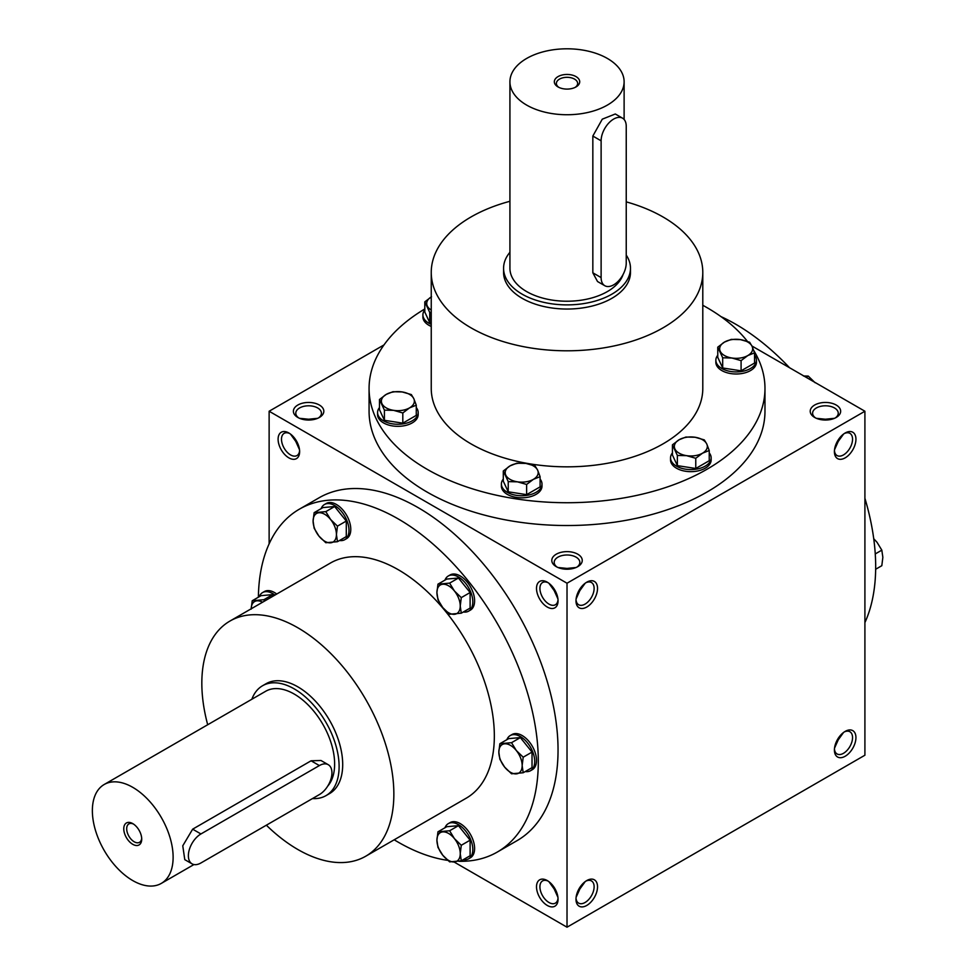 <?xml version="1.0" encoding="UTF-8"?>
<svg xmlns="http://www.w3.org/2000/svg" width="976" height="976" viewBox="0 0 976 976"><rect width="100%" height="100%" fill="white"/><g stroke="black" fill="none" stroke-linecap="round" stroke-linejoin="round"><path stroke-width="1.46" d="M317.651 418.314L308.611 419.229L308.611 420.034M308.611 419.229L299.571 418.314M296.484 441.03L295.789 441.433L299.51 449.729M299.595 450.595A12.822 7.405 60 0 1 296.985 455.548A12.822 7.405 60 0 1 284.15 448.155A12.822 7.405 60 0 1 284.162 433.344A12.822 7.405 60 0 1 289.75 433.551M295.789 441.433L290.47 434.064M288.872 432.99L288.872 432.99A15.226 8.796 60 0 1 299.632 451.644A15.226 8.796 60 0 1 288.872 457.866A15.226 8.796 60 0 1 278.099 439.212A15.226 8.796 60 0 1 288.872 432.99M585.161 583.258L579.842 590.626L579.146 590.224M576.06 567.507L567.019 568.422L567.019 569.228M567.019 568.422L557.979 567.507M558.016 599.789A12.822 7.405 60 0 1 555.393 604.742A12.822 7.405 60 0 1 542.571 597.336A12.822 7.405 60 0 1 542.571 582.538A12.822 7.405 60 0 1 548.17 582.745M547.28 582.184L547.28 582.184A15.226 8.796 60 0 1 558.052 600.838A15.226 8.796 60 0 1 547.28 607.048A15.226 8.796 60 0 1 536.507 588.406A15.226 8.796 60 0 1 547.28 582.184M585.161 881.645L579.842 889.014L579.146 888.611M558.016 898.176A12.822 7.405 60 0 1 555.393 903.129A12.822 7.405 60 0 1 542.571 895.736A12.822 7.405 60 0 1 542.571 880.925A12.822 7.405 60 0 1 548.17 881.133M547.28 880.572L547.28 880.572A15.226 8.796 60 0 1 558.052 899.225A15.226 8.796 60 0 1 547.28 905.447A15.226 8.796 60 0 1 536.507 886.794A15.226 8.796 60 0 1 547.28 880.572M554.893 888.611L554.197 889.014L557.93 897.31M554.197 889.014L548.89 881.645M554.893 590.224L554.197 590.626L557.93 598.91M554.197 590.626L548.89 583.258M837.554 739.418L838.25 739.82L843.569 732.451M837.554 441.03L838.25 441.433L843.569 434.064M825.428 420.034L825.428 419.229L834.468 418.314M299.364 509.179L319.103 497.784A197.957 114.29 60 0 1 418.07 507.593A197.957 114.29 60 0 1 547.39 682.029A197.957 114.29 60 0 1 517.048 840.653L497.309 852.048A197.957 114.29 -120 0 0 497.309 623.469A197.957 114.29 -120 0 0 299.364 509.179A197.957 114.29 -120 0 0 258.384 597.202M454.047 861.979L567.019 927.2L864.907 755.217L864.907 411.238L751.947 346.016M383.983 344.931L269.132 411.238L567.019 583.221L567.019 927.2M269.132 411.238L269.132 543.852M845.167 731.39L845.167 731.39A15.226 8.796 120 0 0 834.407 750.032A15.226 8.796 120 0 0 845.167 756.254A15.226 8.796 120 0 0 855.94 737.6A15.226 8.796 120 0 0 845.167 731.39M586.759 905.447A15.226 8.796 -60 0 1 575.986 899.225A15.226 8.796 -60 0 1 586.759 880.572A15.226 8.796 -60 0 1 597.532 886.794A15.226 8.796 -60 0 1 586.759 905.447M845.167 432.99L845.167 432.99A15.226 8.796 120 0 0 834.407 451.644A15.226 8.796 120 0 0 845.167 457.866A15.226 8.796 120 0 0 855.94 439.212A15.226 8.796 120 0 0 845.167 432.99M586.759 607.048A15.226 8.796 -60 0 1 575.986 600.838A15.226 8.796 -60 0 1 586.759 582.184A15.226 8.796 -60 0 1 597.532 588.406A15.226 8.796 -60 0 1 586.759 607.048M567.019 583.221L864.907 411.238M297.839 417.46A15.226 8.796 0 0 0 319.372 417.46A15.226 8.796 0 0 0 319.372 405.028A15.226 8.796 0 0 0 297.839 405.028A15.226 8.796 0 0 0 297.839 417.46L297.839 417.46M836.2 405.028A15.226 8.796 180 0 1 836.2 417.46A15.226 8.796 180 0 1 814.667 417.46A15.226 8.796 180 0 1 814.667 405.028A15.226 8.796 180 0 1 836.2 405.028M556.247 566.641A15.226 8.796 0 0 0 577.792 566.641A15.226 8.796 0 0 0 577.792 554.209A15.226 8.796 0 0 0 556.247 554.209A15.226 8.796 0 0 0 556.247 566.641L556.247 566.641M369.074 388.448L369.074 411.238A197.957 114.29 0 0 0 427.049 492.05A197.957 114.29 0 0 0 642.769 516.829A197.957 114.29 0 0 0 764.977 411.238L764.977 388.448A197.957 114.29 180 0 1 567.019 502.725A197.957 114.29 180 0 1 369.074 388.448A197.957 114.29 180 0 1 424.804 308.953M864.907 622.603A197.957 114.29 -120 0 0 864.907 498.272M789.535 367.72A197.957 114.29 -120 0 0 720.959 316.602M626.238 201.861A135.774 78.385 180 0 1 663.021 216.977A135.774 78.385 180 0 1 702.793 272.402A135.774 78.385 180 0 1 567.019 350.799A135.774 78.385 180 0 1 431.246 272.402A135.774 78.385 180 0 1 509.923 201.288M702.793 272.402L702.793 388.448A135.774 78.385 180 0 1 567.019 466.833A135.774 78.385 180 0 1 431.246 388.448L431.246 272.402M630.472 268.266L630.472 272.402A63.44 36.624 180 0 1 567.019 309.038A63.44 36.624 180 0 1 503.579 272.402L503.579 268.266A63.44 36.624 0 0 0 522.16 294.166A63.44 36.624 0 0 0 591.297 302.096A63.44 36.624 0 0 0 630.472 268.266A63.44 36.624 0 0 0 626.238 255.114M702.793 305.281A197.957 114.29 180 0 1 706.99 307.635A197.957 114.29 180 0 1 747.433 341.405M753.789 350.579A197.957 114.29 180 0 1 764.977 388.448M312.479 798.563A63.44 36.637 -120 0 0 325.972 795.647L329.559 793.586A63.44 36.637 -120 0 0 329.559 720.325A63.44 36.637 -120 0 0 266.119 683.688L262.532 685.762A63.44 36.637 -120 0 0 251.869 699.243M266.363 825.196A135.774 78.385 -120 0 0 297.839 849.498A135.774 78.385 -120 0 0 365.732 856.22A135.774 78.385 -120 0 0 365.732 699.438A135.774 78.385 -120 0 0 229.958 621.053A135.774 78.385 -120 0 0 207.693 724.741M365.732 856.22L466.223 798.197A135.774 78.385 -120 0 0 466.223 641.427A135.774 78.385 -120 0 0 330.449 563.03L229.958 621.053M394.194 839.787A197.957 114.29 -120 0 0 398.33 842.239A197.957 114.29 -120 0 0 447.801 860.368M458.927 861.296A197.957 114.29 -120 0 0 497.309 852.048M585.868 582.745A12.822 7.405 -60 0 1 591.468 582.538A12.822 7.405 -60 0 1 593.432 592.81A12.822 7.405 -60 0 1 585.063 604.107A12.822 7.405 -60 0 1 578.646 604.742A12.822 7.405 -60 0 1 576.023 599.789M579.842 590.626L576.108 598.91M834.443 450.595A12.822 7.405 120 0 0 837.054 455.548A12.822 7.405 120 0 0 849.889 448.155A12.822 7.405 120 0 0 849.889 433.344A12.822 7.405 120 0 0 844.289 433.551M834.529 449.729L838.25 441.433M585.868 881.133A12.822 7.405 -60 0 1 591.468 880.925A12.822 7.405 -60 0 1 593.432 891.198A12.822 7.405 -60 0 1 585.063 902.495A12.822 7.405 -60 0 1 578.646 903.129A12.822 7.405 -60 0 1 576.023 898.176M579.842 889.014L576.108 897.31M834.443 748.995A12.822 7.405 120 0 0 837.054 753.948A12.822 7.405 120 0 0 849.889 746.542A12.822 7.405 120 0 0 849.889 731.732A12.822 7.405 120 0 0 844.289 731.939M834.529 748.116L838.25 739.82M576.865 567.141A12.822 7.405 0 0 0 579.842 562.396A12.822 7.405 0 0 0 567.019 554.99A12.822 7.405 0 0 0 554.197 562.396A12.822 7.405 0 0 0 557.174 567.141M815.582 417.948A12.822 7.405 180 0 1 812.605 413.202A12.822 7.405 180 0 1 820.523 406.358A12.822 7.405 180 0 1 834.504 407.968A12.822 7.405 180 0 1 838.25 413.202A12.822 7.405 180 0 1 835.273 417.948M318.457 417.948A12.822 7.405 0 0 0 321.433 413.202A12.822 7.405 0 0 0 308.611 405.796A12.822 7.405 0 0 0 295.789 413.202A12.822 7.405 0 0 0 298.766 417.948M825.428 419.229L816.387 418.314M575.193 87.364A10.626 6.137 0 0 0 577.646 83.448A10.626 6.137 0 0 0 567.019 77.311A10.626 6.137 0 0 0 556.393 83.448A10.626 6.137 0 0 0 558.845 87.364M601.118 140.825L601.118 277.587A17.763 10.26 120 0 0 604.791 285.712A17.763 10.26 120 0 0 618.479 280.954A17.763 10.26 120 0 0 626.238 263.081L626.238 126.319A17.763 10.26 120 0 0 622.554 118.181A17.763 10.26 120 0 0 608.865 122.939A17.763 10.26 120 0 0 601.118 140.825L592.835 136.042L602.277 119.17L615.295 113.985L622.554 118.181M509.923 252.296A63.44 36.624 0 0 0 503.579 268.266M604.791 285.712L597.519 281.515L592.835 272.804L592.835 136.042M509.923 81.764A57.096 32.964 0 0 0 526.637 105.079A57.096 32.964 0 0 0 588.87 112.228A57.096 32.964 0 0 0 624.115 81.764A57.096 32.964 0 0 0 567.019 48.8A57.096 32.964 0 0 0 509.923 81.764L509.923 268.266A57.096 32.964 0 0 0 526.637 291.568A57.096 32.964 0 0 0 583.746 299.778A57.096 32.964 0 0 0 623.078 274.512M558.052 86.949A12.688 7.32 0 0 0 575.986 86.949A12.688 7.32 0 0 0 575.986 76.592A12.688 7.32 0 0 0 558.052 76.592A12.688 7.32 0 0 0 558.052 86.949L558.052 86.949M685.908 437.041L695.107 437.26L704.306 439.895L706.77 443.995A16.494 9.528 0 0 0 695.107 437.26A16.494 9.528 0 0 0 679.174 439.725A16.494 9.528 0 0 0 674.904 448.923A16.494 9.528 0 0 0 686.567 455.658A16.494 9.528 0 0 0 702.5 453.193A16.494 9.528 0 0 0 706.77 443.995L709.235 450.509L702.5 453.193L695.766 458.293L686.567 455.658L677.368 455.438L672.44 444.824L679.174 439.725L685.908 437.041M672.44 452.901A20.301 11.724 0 0 0 670.536 457.866L670.536 459.928A20.301 11.724 0 0 0 676.49 468.224A20.301 11.724 0 0 0 698.609 470.761A20.301 11.724 0 0 0 711.15 459.928L711.15 457.866A20.301 11.724 0 0 0 709.235 452.901M670.536 457.866A20.301 11.724 0 0 0 676.49 466.15A20.301 11.724 0 0 0 698.609 468.687A20.301 11.724 0 0 0 711.15 457.866M672.44 444.824L672.44 455.011L677.368 465.637L695.766 468.48L709.235 460.709L709.235 450.509M695.766 468.48L695.766 458.293M677.368 465.637L677.368 455.438M731.231 339.392L740.43 339.611L749.629 342.234L752.093 346.346A16.494 9.528 0 0 0 740.43 339.611A16.494 9.528 0 0 0 724.497 342.076A16.494 9.528 0 0 0 720.227 351.275A16.494 9.528 0 0 0 731.89 358.009A16.494 9.528 0 0 0 747.823 355.545A16.494 9.528 0 0 0 752.093 346.346L754.558 352.861L747.823 355.545L741.089 360.632L731.89 358.009L722.691 357.789L717.763 347.163L724.497 342.076L731.231 339.392M717.763 355.252A20.301 11.724 0 0 0 715.859 360.205L715.859 362.279A20.301 11.724 0 0 0 721.813 370.563A20.301 11.724 0 0 0 743.932 373.113A20.301 11.724 0 0 0 756.461 362.279L756.461 360.205A20.301 11.724 0 0 0 754.558 355.252M715.859 360.205A20.301 11.724 0 0 0 721.813 368.489A20.301 11.724 0 0 0 743.932 371.039A20.301 11.724 0 0 0 756.461 360.205M717.763 347.163L717.763 357.362L722.691 367.976L741.089 370.831L754.558 363.048L754.558 352.861M741.089 370.831L741.089 360.632M722.691 367.976L722.691 357.789M431.246 296.924A16.494 9.528 0 0 0 427.268 305.952A16.494 9.528 0 0 0 431.246 310.051M424.804 309.929A20.301 11.724 0 0 0 422.901 314.882L422.901 316.956A20.301 11.724 0 0 0 428.842 325.24A20.301 11.724 0 0 0 431.246 326.435M422.901 314.882A20.301 11.724 0 0 0 428.842 323.178A20.301 11.724 0 0 0 431.246 324.361M431.246 312.357L429.733 312.466L424.804 301.84L424.804 312.039L429.733 322.666L431.246 322.897M429.733 322.666L429.733 312.466M424.804 301.84L431.538 296.753M392.95 391.718L402.149 391.937L411.347 394.572L413.812 398.672A16.494 9.528 0 0 0 402.149 391.937A16.494 9.528 0 0 0 386.215 394.414A16.494 9.528 0 0 0 381.945 403.613A16.494 9.528 0 0 0 393.609 410.347A16.494 9.528 0 0 0 409.542 407.883A16.494 9.528 0 0 0 413.812 398.672L416.276 405.186L409.542 407.883L402.807 412.97L393.609 410.347L384.41 410.127L379.481 399.501L386.215 394.414L392.95 391.718M379.481 407.578A20.301 11.724 0 0 0 377.578 412.543L377.578 414.617A20.301 11.724 0 0 0 383.519 422.901A20.301 11.724 0 0 0 405.65 425.438A20.301 11.724 0 0 0 418.179 414.617L418.179 412.543A20.301 11.724 0 0 0 416.276 407.578M377.578 412.543A20.301 11.724 0 0 0 383.519 420.827A20.301 11.724 0 0 0 405.65 423.364A20.301 11.724 0 0 0 418.179 412.543M379.481 399.501L379.481 409.688L384.41 420.314L402.807 423.157L416.276 415.386L416.276 405.186M402.807 423.157L402.807 412.97M384.41 420.314L384.41 410.127M516.768 463.21L525.966 463.429L535.165 466.052L537.63 470.164A16.494 9.528 0 0 0 525.966 463.429A16.494 9.528 0 0 0 510.033 465.894A16.494 9.528 0 0 0 505.763 475.092A16.494 9.528 0 0 0 517.426 481.827A16.494 9.528 0 0 0 533.36 479.362A16.494 9.528 0 0 0 537.63 470.164L540.094 476.678L533.36 479.362L526.625 484.45L517.426 481.827L508.228 481.607L503.299 470.981L510.033 465.894L516.768 463.21M503.299 479.07A20.301 11.724 0 0 0 501.396 484.023L501.396 486.097A20.301 11.724 0 0 0 507.337 494.393A20.301 11.724 0 0 0 529.468 496.93A20.301 11.724 0 0 0 541.997 486.097L541.997 484.023A20.301 11.724 0 0 0 540.094 479.07M501.396 484.023A20.301 11.724 0 0 0 507.337 492.319A20.301 11.724 0 0 0 529.468 494.856A20.301 11.724 0 0 0 541.997 484.023M503.299 470.981L503.299 481.18L508.228 491.806L526.625 494.649L540.094 486.878L540.094 476.678M526.625 494.649L526.625 484.45M508.228 491.806L508.228 481.607M499.871 743.724L511.534 742.687L516.328 750.544A16.494 9.528 -120 0 0 504.665 743.81A16.494 9.528 -120 0 0 498.834 752.106A16.494 9.528 -120 0 0 504.665 767.136A16.494 9.528 -120 0 0 516.328 773.87A16.494 9.528 -120 0 0 522.16 765.574A16.494 9.528 -120 0 0 516.328 750.544L523.197 757.193L522.16 765.574L523.197 772.748L511.534 773.785L504.665 767.136L499.871 759.279L498.834 752.106L499.871 743.724L508.703 738.625L520.367 737.588L511.534 742.687M525.271 771.552A20.301 11.724 -120 0 0 530.517 770.723L532.31 769.686A20.301 11.724 -120 0 0 532.31 746.237A20.301 11.724 -120 0 0 512.01 734.525L510.216 735.562A20.301 11.724 -120 0 0 506.873 739.686M530.517 770.723A20.301 11.724 -120 0 0 530.517 747.274A20.301 11.724 -120 0 0 510.216 735.562M523.197 772.748L532.03 767.648L532.03 752.093L520.367 737.588M532.03 752.093L523.197 757.193M437.956 584.16L449.619 583.123L454.413 590.98A16.494 9.528 -120 0 0 442.75 584.246A16.494 9.528 -120 0 0 436.919 592.542A16.494 9.528 -120 0 0 442.75 607.572A16.494 9.528 -120 0 0 454.413 614.307A16.494 9.528 -120 0 0 460.245 606.011A16.494 9.528 -120 0 0 454.413 590.98L461.282 597.629L460.245 606.011L461.282 613.184L449.619 614.221L442.75 607.572L437.956 599.715L436.919 592.542L437.956 584.16L446.788 579.061L458.452 578.024L449.619 583.123M463.356 611.989A20.301 11.724 -120 0 0 468.602 611.159L470.395 610.122A20.301 11.724 -120 0 0 470.395 586.674A20.301 11.724 -120 0 0 450.095 574.949L448.301 575.986A20.301 11.724 -120 0 0 444.958 580.122M468.602 611.159A20.301 11.724 -120 0 0 468.602 587.711A20.301 11.724 -120 0 0 448.301 575.986M461.282 613.184L470.115 608.085L470.115 592.53L458.452 578.024M470.115 592.53L461.282 597.629M314.138 512.668L325.801 511.631L330.596 519.488A16.494 9.528 -120 0 0 318.932 512.754A16.494 9.528 -120 0 0 313.101 521.05A16.494 9.528 -120 0 0 318.932 536.08A16.494 9.528 -120 0 0 330.596 542.815A16.494 9.528 -120 0 0 336.427 534.519A16.494 9.528 -120 0 0 330.596 519.488L337.464 526.137L336.427 534.519L337.464 541.692L325.801 542.729L318.932 536.08L314.138 528.223L313.101 521.05L314.138 512.668L322.971 507.569L334.634 506.532L325.801 511.631M339.538 540.497A20.301 11.724 -120 0 0 344.784 539.667L346.578 538.63A20.301 11.724 -120 0 0 346.578 515.194A20.301 11.724 -120 0 0 326.277 503.47L324.483 504.507A20.301 11.724 -120 0 0 321.141 508.63M344.784 539.667A20.301 11.724 -120 0 0 344.784 516.219A20.301 11.724 -120 0 0 324.483 504.507M337.464 541.692L346.297 536.593L346.297 521.038L334.634 506.532M346.297 521.038L337.464 526.137M273.683 595.811L272.719 594.616L261.056 595.653L252.223 600.752L263.886 599.703L264.557 601.082M272.719 594.616L263.886 599.703M262.556 602.229A16.494 9.528 -120 0 0 257.017 600.826A16.494 9.528 -120 0 0 251.186 608.792M276.745 594.042A20.301 11.724 -120 0 0 264.362 591.541L262.568 592.578A20.301 11.724 -120 0 0 259.226 596.702M274.951 595.079A20.301 11.724 -120 0 0 262.568 592.578M251.186 609.134L252.223 600.752M437.956 831.808L449.619 830.759L454.413 838.616A16.494 9.528 -120 0 0 442.75 831.881A16.494 9.528 -120 0 0 436.919 840.177A16.494 9.528 -120 0 0 442.75 855.22A16.494 9.528 -120 0 0 454.413 861.954A16.494 9.528 -120 0 0 460.245 853.646A16.494 9.528 -120 0 0 454.413 838.616L461.282 845.277L460.245 853.646L461.282 860.832L449.619 861.869L442.75 855.22L437.956 847.363L436.919 840.177L437.956 831.808L446.788 826.709L458.452 825.672L449.619 830.759M463.356 859.624A20.301 11.724 -120 0 0 468.602 858.807L470.395 857.77A20.301 11.724 -120 0 0 470.395 834.321A20.301 11.724 -120 0 0 450.095 822.597L448.301 823.634A20.301 11.724 -120 0 0 444.958 827.758M468.602 858.807A20.301 11.724 -120 0 0 468.602 835.358A20.301 11.724 -120 0 0 448.301 823.634M461.282 860.832L470.115 855.732L470.115 840.177L458.452 825.672M470.115 840.177L461.282 845.277M875.265 553.929L881.816 550.147L877.021 542.29L873.74 538.74M875.655 563.591A20.301 11.724 60 0 1 875.667 565.08M875.655 569.252L881.816 565.702L882.853 557.32L881.816 550.147M815.106 382.726L808.238 376.077L803.443 375.992M806.115 377.297L808.238 376.077M133.505 824.073A10.626 6.137 -120 0 0 128.893 823.903A10.626 6.137 -120 0 0 127.258 832.418A10.626 6.137 -120 0 0 134.2 841.788A10.626 6.137 -120 0 0 139.519 842.312A10.626 6.137 -120 0 0 141.691 838.238M200.934 862.967L319.372 794.586A17.763 10.26 120 0 0 330.986 778.933A17.763 10.26 120 0 0 328.253 764.696A17.763 10.26 120 0 0 319.372 765.574L200.934 833.955A17.763 10.26 120 0 0 189.332 849.608A17.763 10.26 120 0 0 192.052 863.845A17.763 10.26 120 0 0 200.934 862.967M325.972 795.647A63.44 36.637 -120 0 0 325.972 722.386A63.44 36.637 -120 0 0 262.532 685.762M192.052 863.845L184.781 859.649L182.768 845.802L192.65 829.173L200.934 833.955M328.253 764.696L320.982 760.499L311.088 760.792L192.65 829.173M327.704 786.131A57.096 32.964 -120 0 0 319.957 719.593A57.096 32.964 -120 0 0 265.704 691.252L104.2 784.497A57.096 32.964 -120 0 0 95.441 830.259A57.096 32.964 -120 0 0 132.748 880.572A57.096 32.964 -120 0 0 161.296 883.402A57.096 32.964 -120 0 0 161.296 817.473A57.096 32.964 -120 0 0 104.2 784.497M132.748 844.313A12.688 7.332 -120 0 0 141.715 839.128A12.688 7.332 -120 0 0 132.748 823.598A12.688 7.332 -120 0 0 123.769 828.77A12.688 7.332 -120 0 0 132.748 844.313M592.835 272.804L601.118 277.587M311.088 760.792L319.372 765.574M624.115 81.764L624.115 119.475M161.296 883.402L193.956 864.541"/></g></svg>
